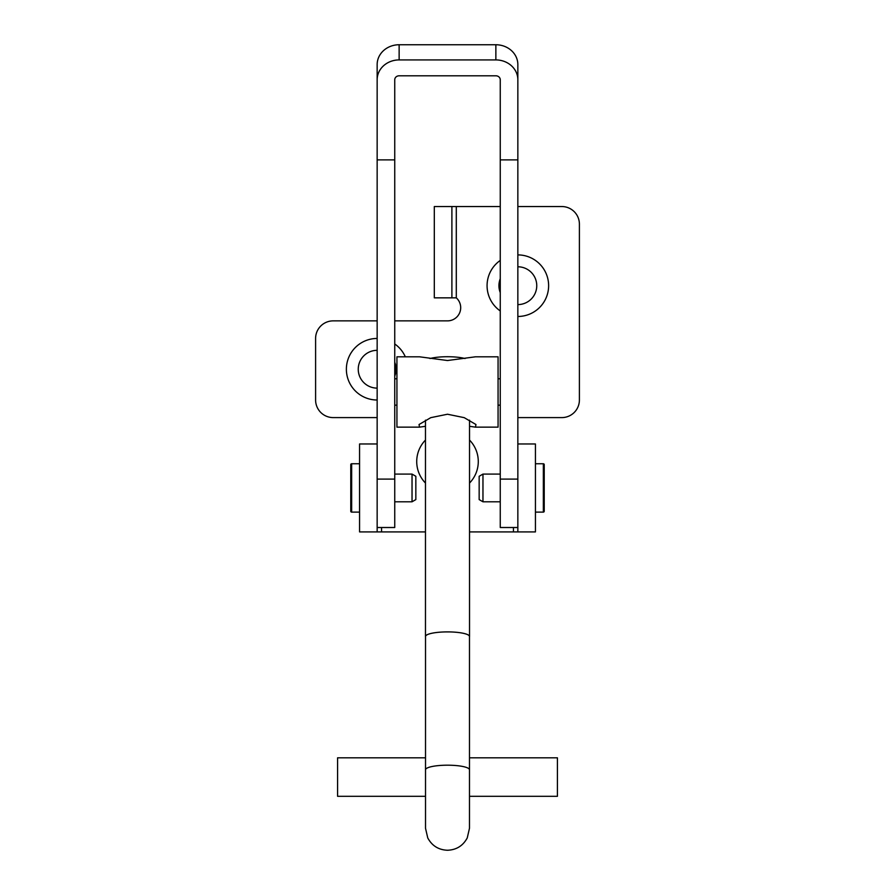 <?xml version="1.0" encoding="UTF-8"?>
<svg xmlns="http://www.w3.org/2000/svg" width="895" height="895" viewBox="0 0 895 895"><rect width="100%" height="100%" fill="white"/><g stroke="black" fill="none" stroke-linecap="round" stroke-linejoin="round"><path stroke-width="1.34" d="M425.472 440.06A30.777 30.777 0 0 0 425.472 483.054M377.153 338.455A30.777 30.777 0 0 0 346.376 369.232A30.777 30.777 0 0 0 377.153 400.009M377.153 350.325A18.907 18.907 0 0 0 358.246 369.232A18.907 18.907 0 0 0 377.153 388.128M500.26 260.434A30.777 30.777 0 0 0 500.26 310.945M500.26 278.748A18.907 18.907 0 0 0 500.26 292.631M517.847 443.976L517.847 531.91L535.434 531.91L535.434 443.976L517.847 443.976M377.153 531.91L359.566 531.91L359.566 443.976L377.153 443.976L377.153 531.91L425.472 531.91M451.897 297.845L434.31 297.845L434.31 206.544L451.897 206.544L451.897 297.845L456.293 297.845A13.19 13.19 0 0 1 447.5 320.869L394.74 320.869M469.528 483.054A30.777 30.777 0 0 0 469.528 440.06M405.312 356.803A30.777 30.777 0 0 0 394.74 343.971M517.847 316.472A30.777 30.777 0 0 0 548.624 285.684A30.777 30.777 0 0 0 517.847 254.907M517.847 417.596L561.814 417.596A17.587 17.587 0 0 0 579.401 400.009L579.401 224.13A17.587 17.587 0 0 0 561.814 206.544L517.847 206.544M451.897 206.544L500.26 206.544M377.153 320.869L333.186 320.869A17.587 17.587 0 0 0 315.599 338.455L315.599 400.009A17.587 17.587 0 0 0 333.186 417.596L377.153 417.596M469.528 531.91L517.847 531.91M517.847 304.591A18.907 18.907 0 0 0 536.754 285.684A18.907 18.907 0 0 0 517.847 266.788M394.74 376.168A18.907 18.907 0 0 0 394.74 362.285M517.847 79.756L517.847 64.585A21.983 19.835 -0 0 0 495.864 44.75L399.136 44.75L399.136 59.92L495.864 59.92A21.983 19.835 180 0 1 517.847 79.756L517.847 479.093L500.26 479.093L500.26 527.513L517.847 527.513M399.136 59.92A21.983 19.835 180 0 0 377.153 79.756L377.153 159.881L394.74 159.881L394.74 79.756A4.397 3.972 180 0 1 399.136 75.795L495.864 75.795A4.397 3.972 180 0 1 500.26 79.756L500.26 479.093M500.26 159.881L517.847 159.881M377.153 79.756L377.153 64.585A21.983 19.835 -0 0 1 399.136 44.75M377.153 159.881L377.153 479.093L394.74 479.093L394.74 527.513L377.153 527.513M394.74 159.881L394.74 479.093M350.773 511.246L350.773 464.639A0.884 0.884 0 0 1 351.657 463.755L351.657 512.119A0.884 0.884 0 0 1 350.773 511.246M412.036 501.793L412.036 474.093L415.839 476.285L415.839 499.589L412.036 501.793L394.74 501.793M359.566 463.755L351.657 463.755M359.566 512.119L351.657 512.119M412.036 474.093L394.74 474.093M544.227 464.639L544.227 511.246A0.884 0.884 0 0 1 543.343 512.119L543.343 463.755A0.884 0.884 0 0 1 544.227 464.639L544.227 511.246M482.964 474.093L482.964 501.793L479.161 499.589L479.161 476.285L482.964 474.093L500.26 474.093M535.434 512.119L543.343 512.119M535.434 463.755L543.343 463.755M482.964 501.793L500.26 501.793M419.531 427.15L396.933 427.15L396.933 356.803L419.531 356.803L447.5 360.528L475.469 356.803L498.067 356.803L498.067 427.15L475.469 427.15L475.972 424.532L464.236 417.663L447.5 414.228L430.752 417.663L419.028 424.532L419.531 427.15L425.472 426.3M469.528 426.3L475.469 427.15M469.483 757.808L557.417 757.808L557.417 796.315L469.483 796.315M425.517 757.808L337.583 757.808L337.583 796.315L425.517 796.315M425.517 636.793A22.028 4.609 -0 0 1 425.472 636.502A22.028 4.609 -0 0 1 447.5 631.892A22.028 4.609 -0 0 1 469.528 636.502A22.028 4.609 -0 0 1 469.483 636.793M429.947 358.548A22.028 4.609 -0 0 1 447.5 356.725A22.028 4.609 -0 0 1 465.053 358.548M469.483 769.789L469.483 636.502A21.983 4.598 180 0 0 447.5 631.904A21.983 4.598 180 0 0 425.517 636.502L425.517 769.789A21.983 4.598 -0 0 1 447.5 765.191A21.983 4.598 -0 0 1 469.483 769.789L469.483 828.267L467.246 837.933C463.006 845.797 456.416 849.903 447.5 850.25C438.584 849.903 431.994 845.797 427.754 837.933L425.517 828.267L425.517 769.789M456.293 206.544L456.293 297.845M381.55 527.513L381.55 531.91M513.45 531.91L513.45 527.513M495.864 44.75L495.864 59.92M425.517 828.267L425.517 791.359M394.74 405.166L396.933 405.166M500.26 405.166L498.067 405.166M500.26 378.786L498.067 378.786M394.74 378.786L396.933 378.786M469.528 636.502L469.528 420.158M425.472 636.502L425.472 420.158"/></g></svg>
